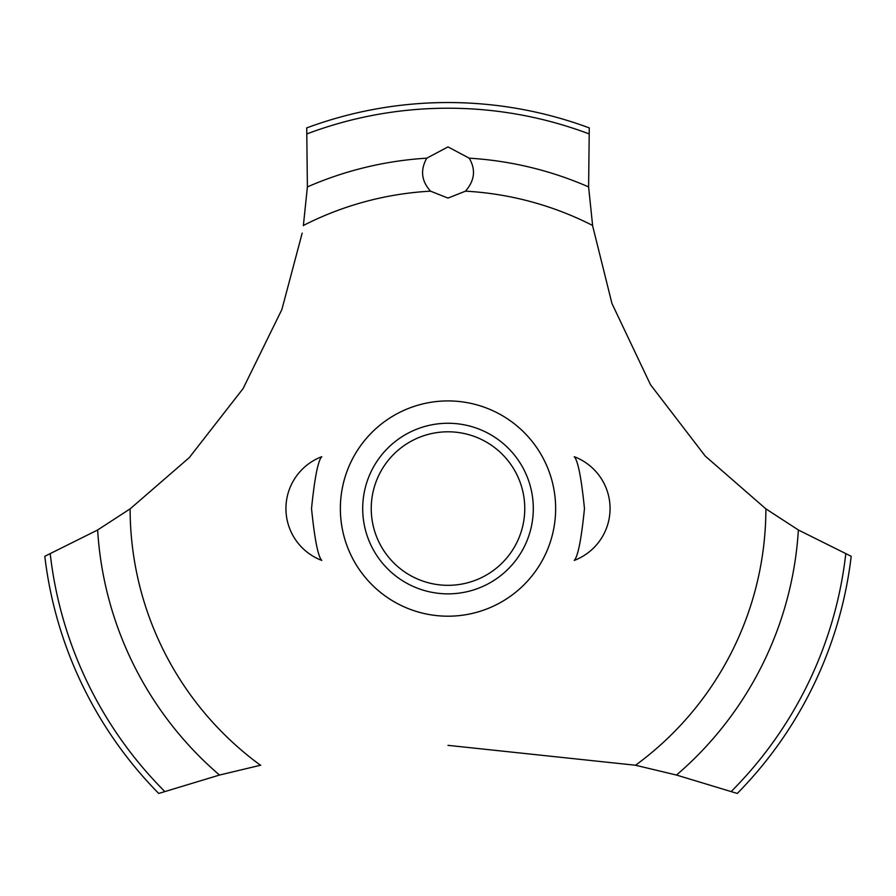 <?xml version="1.0" encoding="UTF-8"?>
<svg xmlns="http://www.w3.org/2000/svg" width="896" height="896" viewBox="0 0 896 896"><rect width="100%" height="100%" fill="white"/><g stroke="black" fill="none" stroke-linecap="round" stroke-linejoin="round"><path stroke-width="1.34" d="M311.528 508.558C314.642 539.291 318.046 556.573 321.765 560.414C318.046 556.573 314.642 539.291 311.528 508.558C314.642 539.291 318.046 556.573 321.765 560.414C318.046 556.573 314.642 539.291 311.528 508.558C314.642 477.837 318.046 460.544 321.765 456.702C318.046 460.544 314.642 477.837 311.528 508.558M584.472 508.558C581.358 539.291 577.954 556.573 574.235 560.414C577.954 556.573 581.358 539.291 584.472 508.558C581.358 477.837 577.954 460.544 574.235 456.702C577.954 460.544 581.358 477.837 584.472 508.558C581.358 477.837 577.954 460.544 574.235 456.702C577.954 460.544 581.358 477.837 584.472 508.558M130.301 508.738L97.63 529.995L44.8 556.293A406.011 406.011 0 0 0 158.715 793.453L219.509 775.051L260.714 765.195M555.643 508.558A107.643 107.643 0 0 1 448 616.202A107.643 107.643 0 0 1 340.357 508.558A107.643 107.643 0 0 1 448 400.915A107.643 107.643 0 0 1 555.643 508.558A107.643 107.643 0 0 0 394.184 415.341A107.643 107.643 0 0 0 394.184 601.776A107.643 107.643 0 0 0 555.643 508.558M302.187 233.106L281.882 309.512L243.096 388.584L189.258 457.632L130.122 508.872A317.878 317.878 0 0 0 260.478 765.24M448 745.349L635.522 765.24A317.878 317.878 0 0 0 765.878 508.872L705.23 456.064L650.518 384.731L611.957 303.509L592.693 226.061M592.603 225.467A317.878 317.878 0 0 0 465.494 191.162L448 198.083L430.506 191.162A317.878 317.878 0 0 0 303.397 225.467M430.685 191.33C421.4 181.138 420.101 170.083 426.787 158.178L448 146.899L469.202 158.178C476 169.646 474.701 180.701 465.315 191.33M592.637 225.691L588.605 186.917L589.277 127.915A406.011 406.011 0 0 0 306.723 127.915L307.395 186.917L303.363 225.691M635.286 765.195L676.491 775.051L737.285 793.453A406.011 406.011 0 0 0 851.2 556.293L798.37 529.995L765.699 508.738M362.701 508.558A85.299 85.299 0 0 1 448 423.259A85.299 85.299 0 0 1 533.299 508.558A85.299 85.299 0 0 1 448 593.858A85.299 85.299 0 0 1 362.701 508.558M371.235 508.558A76.765 76.765 0 0 0 448 585.323A76.765 76.765 0 0 0 524.765 508.558A76.765 76.765 0 0 0 448 431.794A76.765 76.765 0 0 0 371.235 508.558M469.213 158.178A351.03 351.03 0 0 1 588.605 186.917M307.16 133.806A400.344 400.344 0 0 1 588.84 133.806M307.395 186.917A351.03 351.03 0 0 1 426.787 158.178M845.757 553.997A400.344 400.344 0 0 1 731.293 791.426M798.37 529.995A351.03 351.03 0 0 1 676.491 775.051M219.509 775.051A351.03 351.03 0 0 1 97.63 529.995M164.707 791.426A400.344 400.344 0 0 1 50.243 553.997M321.765 456.702A55.44 55.44 0 0 0 321.765 560.414M574.235 560.414A55.44 55.44 0 0 0 574.235 456.702"/></g></svg>
